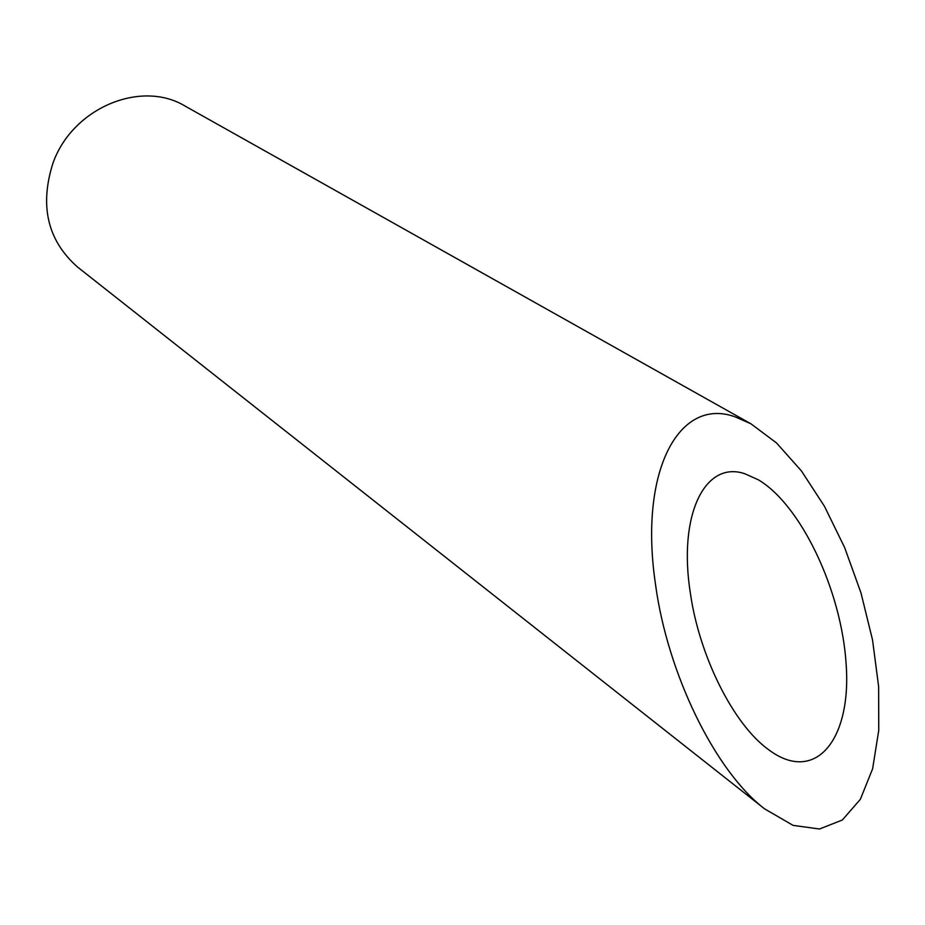 <?xml version="1.0" encoding="UTF-8"?>
<svg xmlns="http://www.w3.org/2000/svg" width="925" height="925" viewBox="0 0 925 925"><rect width="100%" height="100%" fill="white"/><g stroke="black" fill="none" stroke-linecap="round" stroke-linejoin="round"><path stroke-width="1.39" d="M744.775 473.727C705.301 460.234 677.771 514.196 690.432 593.63C699.393 655.894 733.039 723.836 768.224 749.412C815.029 784.909 851.486 740.208 846.19 664.89C841.727 590.058 800.495 504.472 758.211 479.74L744.775 473.727M764.663 808.901L77.631 267.117C47.638 240.65 39.393 206.044 52.922 163.286C72.347 107.843 141.259 79.284 185.301 106.202L750.961 423.823L735.121 416.851C679.493 396.547 638.354 470.131 655.605 585.062C667.48 672.81 714.528 770.641 764.663 808.901L793.06 825.366L819.492 829.008L842.351 820.001L860.343 799.339L872.633 768.733L878.75 730.345L878.634 686.593L872.541 639.961L860.978 592.89L844.675 547.658L824.499 506.368L801.42 470.929L776.526 442.959L750.984 423.835"/></g></svg>
